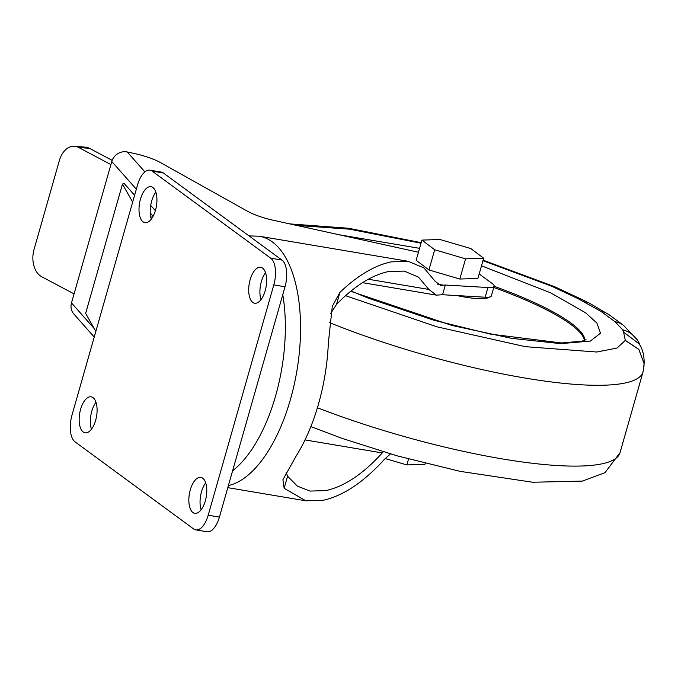 <?xml version="1.0" encoding="UTF-8"?>
<svg xmlns="http://www.w3.org/2000/svg" width="678" height="678" viewBox="0 0 678 678"><rect width="100%" height="100%" fill="white"/><g stroke="black" fill="none" stroke-linecap="round" stroke-linejoin="round"><path stroke-width="1.02" d="M483.109 260.166L554.689 286.735L551.07 285.989L482.956 260.699M421.021 243.207L349.619 229.189L296.6 225.401M554.689 286.735L551.638 286.235L577.936 298.574L582.402 299.718L555.129 286.921M262.555 268.064A18.238 8.56 99.6 0 1 265.7 288.735A18.238 8.56 99.6 0 1 254.631 303.227A18.238 8.56 99.6 0 1 252.775 302.413A18.238 8.56 99.6 0 1 249.631 281.743A18.238 8.56 99.6 0 1 260.699 267.259A18.238 8.56 99.6 0 1 262.555 268.064M202.705 478.193A18.238 8.56 99.6 0 1 205.841 498.864A18.238 8.56 99.6 0 1 194.781 513.348A18.238 8.56 99.6 0 1 192.916 512.543A18.238 8.56 99.6 0 1 189.772 491.872A18.238 8.56 99.6 0 1 200.841 477.38A18.238 8.56 99.6 0 1 202.705 478.193M93.013 397.639A18.238 8.56 99.6 0 1 96.157 418.309A18.238 8.56 99.6 0 1 85.089 432.793A18.238 8.56 99.6 0 1 83.225 431.988A18.238 8.56 99.6 0 1 80.089 411.317A18.238 8.56 99.6 0 1 91.149 396.825A18.238 8.56 99.6 0 1 93.013 397.639M152.872 187.509A18.238 8.56 99.6 0 1 156.008 208.18A18.238 8.56 99.6 0 1 144.948 222.672A18.238 8.56 99.6 0 1 143.083 221.859A18.238 8.56 99.6 0 1 139.939 201.188A18.238 8.56 99.6 0 1 151.008 186.704A18.238 8.56 99.6 0 1 152.872 187.509M390.443 453.929L384.468 459.294C363.739 482.143 343.305 495.804 323.186 500.288L305.888 500.813L284.141 488.27L282.904 479.702L296.252 455.87A126.583 59.427 -80.4 0 0 328.338 343.229L332.296 306.303L339.949 292.345C357.535 275.59 374.587 265.429 391.104 261.877L408.402 261.352L423.92 267.946L435.166 281.328L440.607 285.387L445.327 285.04L487.94 287.523A21.459 4.356 15.9 0 0 494.126 286.235A21.459 4.356 15.9 0 0 492.177 283.506L479.185 273.963M286.141 472.337L287.574 476.21L297.328 486.092L310.058 491.075L325.949 490.592C344.432 486.473 363.196 473.922 382.248 452.929L383.282 451.811M445.327 285.04L442.565 294.735L436.437 295.133L428.818 289.438L418.487 277.149L404.232 271.09L388.341 271.573C371.476 275.268 354.204 286.209 336.517 304.405L330.711 313.465M456.921 295.574A47.206 9.585 15.9 0 0 464.803 297.091A47.206 9.585 15.9 0 0 489.804 296.989M584.419 340.458A150.185 30.51 15.9 0 0 493.77 287.497M137.583 184.84L71.978 415.173A21.459 10.077 -80.4 0 0 75.063 441.87L193.603 528.925A21.459 10.077 -80.4 0 0 195.789 529.874A21.459 10.077 -80.4 0 0 208.197 515.212L273.81 284.887A21.459 10.077 -80.4 0 0 270.717 258.182L152.186 171.136A21.459 10.077 -80.4 0 0 149.999 170.178A21.459 10.077 -80.4 0 0 137.583 184.84M265.539 272.734A18.238 8.56 -80.4 0 0 261.005 299.634M205.68 482.863A18.238 8.56 -80.4 0 0 201.146 509.763M95.988 402.308A18.238 8.56 -80.4 0 0 91.454 429.208M155.847 192.179A18.238 8.56 -80.4 0 0 151.313 219.079M195.789 529.874L206.993 531.764A21.459 10.077 -80.4 0 0 219.409 517.102L285.023 286.777A21.459 10.077 -80.4 0 0 281.929 260.072L163.398 173.017A21.459 10.077 -80.4 0 0 161.203 172.068L149.999 170.178M232.605 470.769A122.294 57.418 -80.4 0 0 282.777 294.65M95.835 331.389L85.64 313.397L122.481 184.085L123.955 183.246L134.617 195.272M150.253 212.917L153.092 216.29M136.337 189.213L111.785 161.5L71.495 302.93A12.874 12.009 138.5 0 0 73.877 314.067L94.234 337.034M122.481 184.085L132.676 202.086M111.785 161.5A12.874 12.009 -41.5 0 1 127.252 151.982L134.575 153.559A25.747 5.229 15.9 0 1 160.44 162.567L247.58 211.29A25.747 5.229 -164.1 0 0 273.022 220.206L418.445 252.241M483.66 258.242L477.905 278.446L459.811 279.039L428.937 269.963L416.156 260.301L421.911 240.097L439.997 239.504L470.871 248.58L483.66 258.242L465.566 258.835L434.691 249.758L421.911 240.097M408.546 459.014L406.859 464.922L385.163 458.54M425.233 463.354L424.953 464.328L406.859 464.922M442.565 294.735L485.177 297.218A21.459 4.356 15.9 0 0 491.364 295.93L494.126 286.235M428.937 269.963L434.691 249.758M459.811 279.039L465.566 258.835M112.175 160.355L89.538 148.363L78.512 147.406A21.459 14.501 -85.1 0 0 74.597 146.236A21.459 14.501 -85.1 0 0 59.376 160.525L34.053 249.419A21.459 14.501 94.9 0 0 41.672 276.717L74.08 293.888M78.512 147.406L110.912 164.576M74.597 146.236L85.631 147.185A21.459 14.501 94.9 0 1 89.538 148.363M329.542 322.609A214.553 43.578 15.9 0 0 525.17 378.07A214.553 43.578 15.9 0 0 643.058 371.883L644.1 363.688L638.795 349.373L625.235 340.449L617.065 348.051L596.75 352.018L525.391 346.678L436.903 326.813L345.526 295.684M644.1 363.688L638.837 349.348L625.277 340.305L623.607 332.118L639.295 344.017C643.659 350.696 645.066 359.391 643.507 370.103M228.393 485.558A126.583 59.427 -80.4 0 0 296.371 373.841A126.583 59.427 -80.4 0 0 272.234 241.843A126.583 59.427 -80.4 0 0 259.318 236.224L249.004 235.893M350.67 291.277L451.904 325.448L511.5 338.339L560.647 343.644L590.343 341.076L600.53 333.161L596.86 323.016L585.589 312.787L550.697 292.854L481.507 265.801M494.109 286.277A150.185 30.51 -164.1 0 1 570.927 323.016A150.185 30.51 -164.1 0 1 584.843 340.288M305.024 439.912L382.248 452.929M310.863 426.615L342.297 438.463L396.901 455.785L459.955 471.329L532.62 482.244L582.309 481.1L604.962 472.693L620.031 452.701A214.553 43.578 -164.1 0 1 502.144 458.887A214.553 43.578 -164.1 0 1 317.414 407.749M152.186 171.136L163.398 173.017M270.717 258.182L281.929 260.072M273.81 284.887L285.023 286.777M208.197 515.212L219.409 517.102M155.364 210.672L150.702 205.417M71.495 302.93L94.284 328.644M150.736 216.875L152.516 217.307M127.252 151.982L144.897 171.89M437.649 284.192L444.132 285.277M336.517 304.405L339.949 292.345M287.574 476.21L284.141 488.27M487.94 287.523L485.177 297.218M428.818 289.438L368.298 279.243M419.563 248.334L338.958 234.732M623.607 332.118L622.726 329.822L615.082 321.762L600.928 311.371L577.936 298.574M551.104 285.989L551.638 286.235M584.639 301.854A25.747 16.848 -63.8 0 1 589.123 303.007L582.402 299.718M600.928 311.371A25.747 22.12 -53.7 0 1 609.259 314.863L589.123 303.007M615.082 321.762A25.747 22.12 -53.7 0 1 623.413 325.254L637.625 340.203L640.286 345.916M622.726 329.822A25.747 24.883 -22.8 0 1 639.557 344.093M586.038 339.695L582.088 341.17L561.638 342.966L490.364 334.093L434.073 320.296L368.171 298.125L351.001 291.006M289.743 223.893L348.56 228.257L421.174 242.673M259.318 236.224L408.402 261.352M227.8 487.651L305.888 500.813M362.518 282.667L436.437 295.133M609.259 314.863L623.413 325.254M620.031 452.701L643.058 371.883"/></g></svg>
